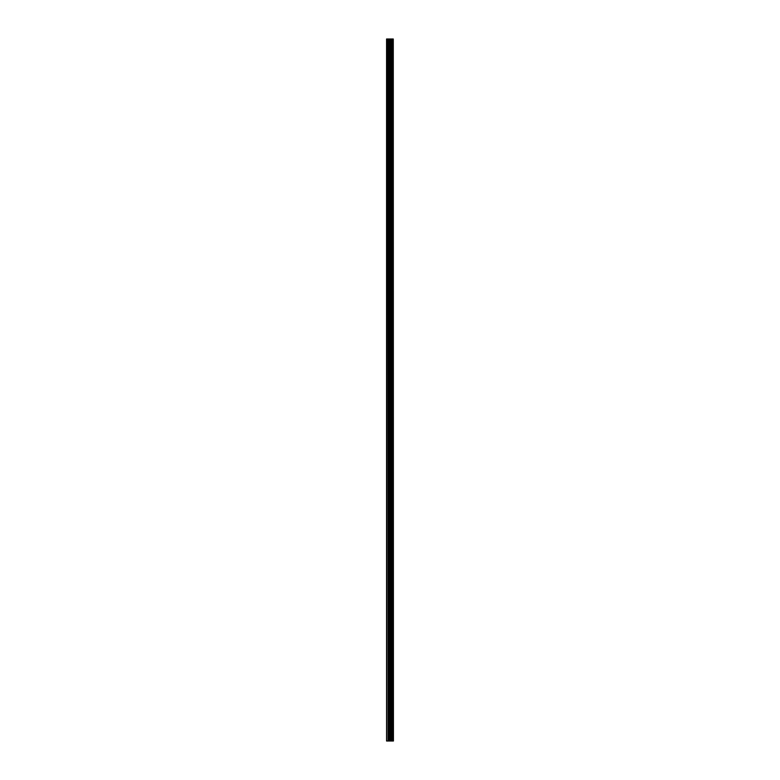 <?xml version="1.0" encoding="UTF-8"?>
<svg xmlns="http://www.w3.org/2000/svg" width="780" height="780" viewBox="0 0 780 780"><rect width="100%" height="100%" fill="white"/><g stroke="black" fill="none" stroke-linecap="round" stroke-linejoin="round"><path stroke-width="1.17" d="M393.276 39L393.432 741L393.276 39L386.568 39L386.568 741L386.958 39M386.958 741L393.276 741M393.139 741L393.139 39M390.975 741L390.975 39M390.839 741L390.839 39M392.525 741L392.525 39M392.467 741L392.467 39M392.398 741L392.398 39M392.262 741L392.262 39M391.852 741L391.852 39M391.706 741L391.706 39M391.648 741L391.648 39M391.589 741L391.589 39M390.546 741L390.546 39M390.273 741L390.273 39M389.659 741L389.659 39M389.386 741L389.386 39M388.284 741L388.284 39M388.001 741L388.001 39"/></g></svg>
